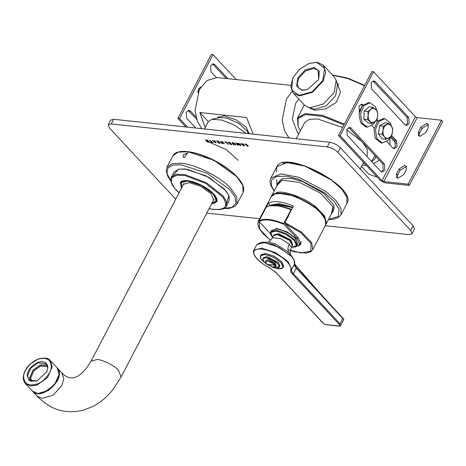 <?xml version="1.0" encoding="UTF-8"?>
<svg xmlns="http://www.w3.org/2000/svg" width="466" height="466" viewBox="0 0 466 466"><rect width="100%" height="100%" fill="white"/><g stroke="black" fill="none" stroke-linecap="round" stroke-linejoin="round"><path stroke-width="0.7" d="M332.573 75.142L347.852 78.544L364.499 85.721M364.68 85.371L347.665 78.102L332.34 74.886M359.129 111.77L362.344 105.619M344.438 124.084L322.46 115.323L305.119 113.628L297.489 117.985L298.042 126.309L298.182 118.277L305.632 114.56L322.589 116.325L344.013 124.9M371.792 161.708L375.177 158.603L375.846 156.419M336.79 82.482L340.564 92.134L336.324 102.357L325.973 108.77L315.045 110.273L309.634 107.827M374.961 155.463L371.623 161.527M364.406 163.374L363.084 163.415M300.436 130.661L298.042 126.309M348.685 127.515L349.494 127.999M366.789 156.337L367.354 155.254L367.103 149.015L361.989 141.635L346.64 129.705M342.673 127.474L317.463 118.947L309.447 119.267L304.706 122.5L296.225 138.717M205.186 127.585L199.85 112.533L208.308 121.614M199.85 112.533L246.584 117.508L253.195 134.138M249.036 133.69L246.229 127.171L235.86 119.721L223.965 115.824L217.581 117.601L217.401 118.049M298.747 98.978L295.531 103.615L292.368 119.343L297.541 132.816L298.723 133.94M290.842 85.377L217.162 77.537L206.997 80.496L199.32 89.717L195.062 110.582L197.287 121.108L201.795 128.663M292.065 91.453L286.45 98.984L282.186 119.855L284.411 130.381L288.92 137.936M238.126 160.316L226.639 149.848L210.032 142.48L207.842 141.984M246.1 133.381L234.538 125.162L221.764 120.042L211.797 119.313L208.325 121.568L204.469 128.948M248.337 133.62L247.12 130.981L238.808 123.408L226.796 118.079L219.579 117.554L211.797 119.313M377.268 177.179L368.851 174.237L361.534 166.385M379.365 160.193L373.581 163.63M366.352 165.459L362.233 165.051M389.902 138.023L389.966 144.92M316.781 62.386L324.604 68.415L322.722 80.577L312.237 91.744L299.294 95.379L291.739 90.06L292.572 78.818L293.359 77.187L299.766 69.102L309.069 63.446L316.781 62.386M292.52 78.935L290.825 86.804L293.26 93.095L299.335 95.967L312.552 92.256L323.253 80.851L325.705 72.288L323.264 65.147L317.189 62.275L309.191 63.405M318.191 80.053L318.738 78.929L319.315 71.152L314.084 67.471L305.137 69.982L297.885 77.711L296.586 86.123L301.991 90.293L307.327 89.559L318.191 80.053M293.26 93.095L304.176 104.815L307.554 107.046L310.251 107.681L323.462 103.97L334.169 92.565L336.167 80.391L334.18 76.861L323.264 65.147M307.554 107.046L314.235 109.225L326.083 105.899L335.677 95.676L337.466 84.76L336.167 80.391M307.531 89.484L302.673 90.107L298.764 88.266L297.197 83.67L298.776 78.166L305.655 70.838L314.148 68.45L318.057 70.296L318.651 79.127M406.684 166.845L405.927 166.659L400.166 170.34L397.731 174.989L397.294 177.983M398.978 169.065L404.738 165.383L406.23 166.077L406.247 169.84L403.812 174.488L398.051 178.169L396.56 177.476L396.543 173.719L398.978 169.065L400.166 170.34M428.569 124.993L427.805 124.806L422.045 128.488L419.616 133.136L419.173 136.13M420.856 127.212L426.617 123.531L428.114 124.224L428.126 127.987L425.697 132.635L419.936 136.317L418.439 135.623L418.427 131.861L420.856 127.212L422.045 128.488M405.589 125.22L407.505 123.42L407.086 117.345L373.062 80.991M371.565 88.86L371.146 82.785L373.913 80.898L375.334 81.655L408.746 117.525L409.165 123.601L406.399 125.488L404.977 124.731L371.565 88.86M362.356 105.631L360.905 104.244M359.385 112.09L358.989 106.038L361.756 104.151L363.096 104.821M391.65 135.472L396.589 140.773L397.009 146.848L394.242 148.736L392.821 147.984L386.897 141.623M374.239 128.034L372.043 125.68M393.432 148.473L395.349 146.674L394.929 140.598L391.125 136.515M377.204 121.574L376.109 120.391M376.819 119.552L377.949 120.764M381.275 171.721L383.192 169.927L382.772 163.851L348.749 127.492M347.252 135.367L346.832 129.292L349.599 127.404L351.02 128.156L384.433 164.026L384.852 170.102L382.085 171.989L380.664 171.238L347.252 135.367M408.082 184.146L409.27 185.421L384.968 182.835L380.343 180.476L338.462 135.524L340.122 135.699L382.003 180.657L383.786 181.565L408.082 184.146L441.512 120.205L417.21 117.618L415.433 116.71L373.551 71.758L340.122 135.699M441.512 120.205L442.7 121.48L409.27 185.421M373.551 71.758L371.891 71.578L338.462 135.524M372.771 107.186L369.078 106.796L364.138 111.071L363.83 119.203L368.466 123.065L372.153 123.455L367.517 119.599L368.134 115.58C368.099 118.23 368.822 120.234 370.301 121.574C371.851 122.75 373.447 122.68 375.089 121.37C376.679 119.89 377.553 117.822 377.716 115.16C377.751 112.51 377.029 110.512 375.555 109.166C374.006 107.99 372.404 108.06 370.761 109.376C369.177 110.85 368.303 112.918 368.134 115.58L367.825 111.461L370.761 109.376L372.771 107.186L377.408 111.048L377.716 115.16L377.099 119.18L375.089 121.37L372.153 123.455M363.83 119.203L367.517 119.599M364.138 111.071L367.825 111.461M375.654 120.857L373.773 123.997L367.482 127.084L362.152 123.071L360.556 114.275L363.771 105.864L370.068 102.776L375.392 106.784L376.662 110.192M367.482 127.084L366.002 126.927L360.672 122.913L359.076 114.118L362.292 105.706L368.589 102.619L370.068 102.776M388.603 123.216L391.079 125.803C389.716 124.218 388.161 123.869 386.407 124.754C384.695 125.814 383.594 127.649 383.11 130.264C382.755 132.903 383.209 135.093 384.479 136.823L382.003 134.237L383.11 130.264L383.291 126.187L388.603 123.216L384.91 122.82L379.598 125.797L378.316 133.847L382.336 138.92L386.029 139.311L384.479 136.823C385.836 138.408 387.392 138.757 389.145 137.872C390.863 136.812 391.964 134.977 392.442 132.361C392.803 129.717 392.343 127.533 391.079 125.803L392.622 128.29L392.442 132.361L391.335 136.334L386.029 139.311M378.316 133.847L382.003 134.237M379.598 125.797L383.291 126.187M390.368 137.109L388.289 140.33L382.33 143.027L376.761 138.548L375.474 129.612L378.963 121.41L384.916 118.714L390.485 123.187L391.591 126.496M382.33 143.027L380.85 142.87L375.281 138.39L373.994 129.455L377.483 121.253L383.436 118.556L384.17 118.684M195.784 128.028L186.703 118.282L186.289 112.207L189.056 110.32L190.472 111.071L196.017 117.024M196.658 119.313L188.206 110.407M197.864 92.874L198.446 88.954L200.875 87.06M200.671 87.369L200.363 87.154M216.323 77.472L211.016 71.776L210.597 65.7L213.364 63.813L214.785 64.57L227.932 78.684M226.272 78.504L212.513 63.906M236.192 79.564L213.003 54.673L211.343 54.493L177.913 118.44L179.573 118.614L213.003 54.673M179.573 118.614L187.524 127.148M185.864 126.968L177.913 118.44M199.85 88.738L197.817 92.559M211.11 142.427L210.754 142.043L211.5 142.124L209.77 140.266L210.382 140.336L212.112 142.188L213.131 142.468L211.11 142.427L211.29 142.078M212.088 142.165L211.512 142.101M211.5 142.124L211.686 141.775L210.009 140.225M215.467 142.497L215.164 141.215L214.133 141.472L215.467 142.497L215.164 141.215M214.983 141.565L214.133 141.472M212.601 140.505L213.655 141.099L215.21 140.953L216.183 142.893L215.35 142.8L212.519 140.662L212.7 140.313M215.35 142.8L215.502 142.433M214.162 141.419L213.754 141.111M216.183 142.893L215.531 142.45M214.785 141.221L214.803 140.738M222.008 143.528L220.22 141.315L221.461 142.351L222.585 142.474L221.717 141.542L222.323 141.606L224.35 143.778L222.958 142.87L221.833 142.753L222.62 143.598L222.008 143.528L222.195 143.184L220.22 141.315M222.62 143.598L222.195 143.184M221.833 142.753L222.014 142.404L223.138 142.52L222.958 142.87M224.35 143.778L223.138 142.52M222.585 142.474L222.765 142.124L221.95 141.501M228.462 142.532L228.119 142.165L229.942 142.491L231.765 144.623L230.012 144.274L230.996 144.215L229.313 143.365L230.146 143.295L229.54 142.648L228.462 142.532L228.643 142.182M229.54 142.648L229.721 142.299L230.326 142.946L230.146 143.295M230.478 143.65L230.658 143.307L229.755 143.208L229.575 143.557M230.996 144.215L231.183 143.866L230.658 143.307M231.812 144.495L230.454 144.116L230.274 144.466M237.666 145.083L235.755 143.033L236.332 143.097L238.079 144.967L237.45 143.149L240.415 145.217L238.895 143.301L241.161 145.456L239.99 145.264L238.062 143.819L238.656 145.118L238.079 145.299L235.977 142.992M238.079 145.299L238.266 144.949L237.852 144.734L238.656 145.118M238.05 143.819L238.237 143.47L238.062 143.819M239.99 145.264L240.171 144.914L241.161 145.456M240.415 145.217L240.602 144.868L238.895 143.301M238.085 144.967L237.45 143.149M243.794 145.508L243.491 144.233L242.646 144.14L242.466 144.489L243.794 145.508L243.491 144.233M243.31 144.577L242.466 144.489M240.928 143.516L241.982 144.111L243.543 143.965L244.516 145.91L243.677 145.817L240.846 143.674L241.027 143.324M243.677 145.817L243.835 145.444M242.495 144.437L242.081 144.122M244.516 145.91L243.858 145.468M243.112 144.233L243.136 143.755M245.844 144.559L245.506 144.268L245.32 144.617L245.751 144.006L246.945 144.466L245.897 144.623L248.145 145.806L247.761 146.365L246.724 145.957L247.58 145.794L245.116 144.14M247.411 145.998L247.761 145.444M248.331 145.456L247.638 145.963M246.281 144.035L245.897 144.623M233.612 144.763L232.027 142.759L232.732 142.619L234.759 143.627L236.058 145.025L233.064 142.998L232.924 143.441L234.212 144.827L233.612 144.763L233.792 144.413L232.219 142.631M234.165 144.524L233.792 144.413M233.105 143.091L232.924 143.441M236.058 145.025L234.369 143.254L234.188 143.604M225.224 142.206L224.862 141.815L226.558 142.13L228.503 144.221L227.891 144.157L226.167 142.305L225.224 142.206L225.404 141.856M226.167 142.305L226.348 141.955L228.503 144.221M216.859 141.297L216.515 140.93L218.338 141.256L220.162 143.388L218.408 143.039L219.393 142.98L217.709 142.13L218.537 142.06L217.937 141.414L216.859 141.297L217.04 140.948M217.937 141.414L218.117 141.064L218.723 141.711L218.537 142.06M218.874 142.415L219.055 142.072L218.152 141.973L217.966 142.322M219.393 142.98L219.055 142.072M220.208 143.26L218.851 142.881L218.665 143.231M207.184 141.955L205.395 139.736L206.636 140.773L207.76 140.895L206.892 139.963L207.504 140.027L209.525 142.2L208.133 141.291L207.009 141.175L207.795 142.019L207.184 141.955L207.37 141.606L205.395 139.736M207.795 142.019L207.37 141.606M207.009 141.175L207.189 140.825L208.314 140.942L208.133 141.291M209.525 142.2L208.314 140.942M207.76 140.895L207.941 140.546L207.125 139.922M412.002 233.751L414.431 229.103L413.144 225.835L410.715 230.484L412.002 233.751L408.938 234.602L325.262 225.701M410.715 230.484L337.943 152.37L340.378 147.722C337.291 144.792 333.732 142.98 329.689 142.276L113.687 119.29L110.623 120.141L108.194 124.789L111.258 123.939L113.687 119.29M329.689 142.276L327.26 146.924C331.297 147.629 334.862 149.446 337.943 152.37M327.26 146.924L111.258 123.939M175.734 199.174L109.481 128.057L108.194 124.789M206.753 213.09L259.667 218.717M413.144 225.835L340.378 147.722M183.289 154.741L187.903 152.766L184.192 157.531L183.249 157.1L183.289 154.741M226.779 203.089L228.888 195.598L224.332 188.969L206.094 175.857L185.153 169.001L178.408 169.205L173.463 175.216M212.985 201.172L213.708 200.322L211.092 193.693L200.997 186.435L189.412 182.643L183.196 184.373L182.911 185.451M209.094 208.611L212.094 209.246C221.134 210.084 225.876 209.065 226.319 206.176L229.056 200.945L229.15 196.303L225.963 190.839L209.048 177.435L187.711 169.362L179.002 169.088L173.923 172.123L171.185 177.354L170.603 180.016L172.07 184.74L176.41 190.402L179.02 192.889M331.378 213.993L332.986 206.729L320.725 193.373L299.766 182.456L282.046 180.097L277.002 185.561M277.381 184.833L277.887 182.94L282.21 180.062M332.986 206.729L333.021 211.768L331.763 213.259M277.87 183.901L278.161 182.491M333.237 211.284L332.246 212.333M288.675 215.781L288.437 215.525L288.745 215.653L284.79 222.498L284.936 223.564L298.205 237.811L300.815 244.429L298.397 246.025M260.214 218.705L263.249 212.892M271.631 230.967L271.311 230.623M301.088 243.462L300.022 244.062M263.197 212.84L268.183 203.304C272.96 200.298 281.371 201.19 293.417 205.989L288.437 215.525M268.183 203.304L270.449 205.733M259.463 220.138L260.162 218.653M292.805 207.166L279.029 203.56L270.729 205.419M288.093 208.622L291.407 209.84M291.664 209.345L281.61 206.374M272.89 205.261L275.552 204.399L292.578 207.603M272.208 205.285L275.557 203.974L292.77 207.224M271.777 205.314L272.342 204.341M271.474 205.337L271.521 204.784M57.236 367.989L59.333 373.93L57.359 380.961L48.551 390.438L37.6 393.584L32.404 391.12M47.835 367.878L46.868 371.705L36.843 381.037L29.731 380.914L27.104 375.445C28.077 369.579 31.7 365.204 37.985 362.327C44.2 360.637 47.485 362.49 47.835 367.878M31.665 381.444L30.756 377.85L33.808 370.924L40.53 366.066L47.637 366.561M47.287 365.321L40.193 365.123L33.034 370.301L29.783 377.676L30.447 381.007M30.185 380.868L29.632 377.728L32.935 370.243L40.198 364.989L47.171 365.047M36.948 381.002L28.991 379.936L27.593 375.538L30.89 368.053L38.154 362.798L46.32 363.789L47.718 368.187L46.821 371.804M266.715 207.061L266.267 207.125L259.038 220.96L259.119 221.595L270.362 233.658M266.267 207.125C271.031 204.271 279.268 205.145 290.982 209.752L291.431 209.694L290.982 209.752L283.753 223.587C272.039 218.979 263.797 218.105 259.038 220.96M296.126 246.619L299.597 244.883L297.04 238.4L283.835 224.222L283.753 223.587M273.466 235.662C273.816 234.083 276.699 234.078 282.116 235.65C289.211 237.94 294.046 244.743 292.258 245.489L289.648 240.427L277.293 234.596L273.466 235.662L272.022 238.417L272.686 237.747L280.538 238.586L289.287 244.242L290.621 246.502M322.792 322.775L323.468 323.62L325.303 324.563L340.326 326.083L340.029 323.8L342.772 318.546L343.733 319.076L343.663 319.693L343.786 319.303M340.023 326.13L340.232 325.437L292.584 274.282C290.924 272.464 290.289 270.985 290.679 269.831C292.84 266.703 284.441 257.791 275.324 253.545C266.465 248.675 254.867 247.44 254.133 251.29C251.797 254.32 259.976 263.208 269.074 267.531L275.965 272.517L323.975 323.975M340.168 326.223L326.509 324.75M289.287 244.242C287.499 247.726 287.458 250.533 289.17 252.677L294.011 259.562L294.564 264.781L296.411 267.769L343.733 319.076M324.854 324.441L325.687 324.709M274.876 265.026L275.255 265.125M342.772 318.546L296.335 268.154L293.405 273.758L340.029 323.8M289.211 252.723L275.773 244.085L268.899 242.244L261.321 242.209L273.979 244.65L291.203 255.694L291.157 256.16L278.715 247.225L264.438 242.547L256.783 244.679L253.888 250.219L261.752 248.116L275.726 252.718L288.151 261.589L291.617 269.564L290.679 269.831M289.17 252.677L294.011 259.562L294.751 263.016M294.559 263.954L319.758 292.963L343.197 318.593M274.235 264.187C270.565 260.581 263.115 259.789 266.092 263.319C267.938 265.276 270.653 265.562 274.235 264.187L274.544 263.692L275.29 264.49L274.981 264.985L267.263 264.56L266.837 264.012M275.29 264.49L273.851 264.339M274.981 264.985L273.594 267.315L267.263 264.56M274.34 264.094L267.618 260.861L265.573 261.432L266.15 260.331L268.189 259.766L275.313 263.395L276.175 265.573L275.598 266.668L275.08 264.886M267.268 264.566L264.472 262.224C263.098 260.721 262.638 259.504 263.08 258.578L263.622 257.535L266.942 256.609L278.517 262.509L279.915 266.051L279.367 267.094L277.975 263.558L266.395 257.657L263.08 258.578L263.162 260.238M267.507 264.775L262.486 260.785C260.599 258.723 259.952 257.057 260.552 255.782L261.1 254.733L265.696 253.457L274.258 256.259L281.726 261.624L283.654 266.523L283.107 267.571L281.179 262.667L273.711 257.308L265.148 254.5L260.552 255.782L260.651 258.048M396.543 173.719L397.731 174.989M418.427 131.861L419.616 133.136M375.334 81.655L373.674 81.48M408.746 117.525L407.086 117.345M363.177 104.908L361.517 104.728M396.589 140.773L394.929 140.598M351.02 128.156L349.36 127.981M384.433 164.026L382.772 163.851M415.433 116.71L382.003 180.657M417.21 117.618L383.786 181.565M188.812 110.896L190.472 111.071M213.125 64.39L214.785 64.57M223.744 143.714L223.925 143.365M240.706 145.578L240.893 145.229M232.324 143.382L232.511 143.039M235.452 144.961L235.633 144.611M227.891 144.157L228.072 143.808M208.919 142.136L209.1 141.786M172.909 155.755L178.222 152.137L187.198 151.776C200.66 152.312 228.084 166.286 237.072 177.191L242.792 185.451L243.077 192.435C244.959 188.217 242.745 182.806 236.437 176.2C230.064 169.74 221.775 164.032 211.57 159.081C202.768 154.922 194.736 152.423 187.466 151.596C179.847 150.815 174.995 152.201 172.909 155.755L166.892 167.265L166.117 170.591L167.807 176.451L170.661 180.767M242.769 185.392L236.938 176.806L213.97 160.298L187.606 151.666M223.82 208.558L229.022 208.436L234.794 206.461L237.06 203.945L236.775 196.961L231.054 188.701C222.066 177.796 194.642 163.822 181.181 163.286L172.204 163.648L166.892 167.265M211.646 203.729L214.896 202.984L216.492 201.481L213.422 193.693M187.984 180.721L180.651 182.748L181.216 181.676M170.62 180.429L167.032 173.556L167.818 168.051L173.078 165.081L181.291 164.853L207.178 173.329L229.732 189.54L234.969 196.838L235.988 203.293L231.981 207.358L224.117 208.395M181.606 187.949L181.309 182.404L187.979 181.111L201.399 185.503L213.09 193.908L216.428 200.549L211.675 203.671M226.319 206.176L226.412 201.533L223.226 196.075L206.316 182.672L184.973 174.593L176.27 174.319L171.185 177.354M181.548 188.06L180.4 182.62C181.565 181.734 180.097 181.111 185.59 180.569C192.05 180.82 199.198 183.453 207.038 188.462C210.836 191.031 213.632 193.594 215.426 196.139C216.999 198.481 217.436 200.31 216.742 201.615L211.616 203.782M211.413 204.178L217.051 201.551L214.803 195.225L203.502 186.272L189.243 180.872L180.662 181.903L181.338 188.456M209.129 208.547L211.913 209.129C225.48 210.603 228.969 206.409 222.369 196.559L205.838 183.458L184.985 175.565L177.127 175.193L172.018 177.505L171.255 182.258L174.534 188.142L179.055 192.825M346.617 196.442L341.52 188.666L331.437 179.69L305.073 165.919L292.887 162.896L282.716 163.036M274.218 190.879L271.538 186.033L271.416 180.068L276.647 176.404L286.596 176.224L298.56 179.189L324.441 192.743L334.268 201.557L339.132 209.141L338.293 216.492L328.6 219.311M276.425 172.012L276.752 166.805L286.957 162.617L304.816 166.065L331.652 180.126L341.84 189.266L346.885 197.13L346.925 203.491L341.025 214.768L340.99 208.407L335.945 200.543L325.757 191.404L298.916 177.342L281.062 173.894L270.857 178.082L276.752 166.805C283.887 148.555 357.836 187.221 346.925 203.491M320.812 212.857C313.944 204.522 292.98 193.839 282.699 193.437M320.94 213.236L325.379 219.637L325.594 225.055C327.219 222.503 325.664 218.455 320.94 212.915C308.323 198.563 274.888 187.099 271.218 196.623L275.33 193.821L282.291 193.541C292.724 193.955 313.973 204.79 320.94 213.236M259.55 219.812L258.333 221.274L257.75 223.896L259.201 228.567L263.494 234.159L270.682 240.287M290.254 250.481L294.809 251.879L306.313 253.143L310.88 251.681L312.709 249.7L311.783 242.844L301.397 231.986L284.79 222.498M284.936 223.564L300.995 232.849L310.944 243.38L310.933 251.081L300.96 252.968L287.965 249.578M270.723 240.24L268.946 238.912L259.667 229.068L259.073 221.531M333.534 209.875L326.206 223.89L324.726 216.113L315.855 206.916C305.725 198.26 284.365 190.297 277.02 192.435L271.824 195.464L271.562 196.064M273.192 194.596L277.136 193.023L295.234 196.075L315.441 207.3L323.305 215.082L326.136 222.276M213.987 199.25L121.102 376.924L118.527 370.388C114.677 365.717 102.922 359.729 97.155 359.502L91.027 361.202L183.913 183.528M32.48 391.201L36.936 395.983L42.056 398.366L53.008 395.22L61.809 385.743L63.79 378.712L61.762 372.852C64.774 375.934 67.646 377.571 70.389 377.769C76.808 378.829 83.688 373.307 91.027 361.202M52.262 366.794L50.258 360.498C49.047 358.016 45.056 357.504 38.288 358.948L30.156 364.086C27.057 367.057 24.972 370.313 23.888 373.854C22.752 377.891 23.265 381.147 25.426 383.629L30.622 386.023L37.123 385.05L47.532 377.524L52.262 366.794M38.154 359.216C46.449 356.968 50.823 359.432 51.289 366.62C51.569 372.55 43.588 382.172 36.785 384.112C28.49 386.361 24.116 383.891 23.65 376.709C23.37 370.779 31.35 361.156 38.154 359.216M50.258 360.498L57.161 367.907L59.17 374.21L54.435 384.933L44.031 392.459L37.525 393.432L32.335 391.038L25.426 383.629M43.955 392.488L52.023 387.526L57.784 379.609M291.192 209.589L279.093 205.89L269.587 205.756M297.04 238.4L297.658 237.223M292.287 243.596L290.755 239.943L278.47 233.676L274.998 234.561M279.489 234.806L289.526 240.048M272.505 237.497L270.839 232.441L276.018 231.049L285.728 234.229L294.186 240.305L296.452 245.687L291.291 247.324M271.113 231.322L271.346 230.554L276.705 229.062C283.777 230.297 290.009 233.472 295.409 238.592L297.658 244.312L296.929 245.71L294.675 239.99C289.281 234.87 283.048 231.695 275.977 230.46L270.618 231.952L271.346 230.554M297.226 245.145L295.898 238.277L286.945 231.841L276.664 228.48L270.909 231.386M259.119 221.595C263.826 218.676 272.062 219.556 283.835 224.222M292.118 243.462L289.572 240.141L277.631 234.503L275.208 234.625M292.584 274.282L293.405 273.758C291.844 272.051 291.244 270.653 291.617 269.564L294.559 263.937C295.223 261.974 294.087 259.381 291.157 256.16M269.266 267.187L269.074 267.531L269.266 267.187M296.411 267.769L296.335 268.154C294.768 266.43 294.18 265.026 294.559 263.937L294.623 263.54M275.75 271.882L275.965 272.517L275.75 271.882M275.19 267.059L275.598 266.668L273.6 267.315M266.092 263.319L265.573 261.432L265.492 261.985M277.957 267.973L279.367 267.094L272.057 267.07M267.21 264.513L264.513 262.247C262.073 259.213 262.702 257.75 266.412 257.855C274.719 258.484 284.743 269.249 275.913 268.055L272.138 267.088M281.19 268.783L283.107 267.571L279.099 268.964L271.754 266.995M267.455 264.729L262.527 260.809C259.131 256.591 260.005 254.553 265.16 254.698C271.154 255.741 276.437 258.432 281.01 262.777C284.411 266.989 283.532 269.028 278.377 268.888L271.824 267.012M376.149 156.739L375.177 158.603M304.304 104.949L297.489 117.985M360.177 168.977L363.573 162.483M248.757 133.66L249.199 132.804M217.704 117.98L218.379 116.692M395.989 143.213L390.345 137.155M310.018 107.972L311.055 109.085M336.918 82.913L338.473 84.585M318.738 78.929L318.563 79.325M384.916 118.714L383.436 118.556M247.644 145.957L247.83 145.608M245.815 144.437L246.001 144.087M232.744 143.068L232.924 142.718M237.06 203.945L243.077 192.435M216.492 201.481L217.051 200.409M180.651 182.748L181.571 188.008M341.025 214.768L338.66 217.383L332.794 219.381L328.478 219.544M274.095 191.112L270.822 185.357C269.826 181.769 269.837 179.34 270.857 178.082M276.816 179.666L276.903 185.742M279.501 180.627L282.827 178.507L291.058 178.42L302.242 181.408L323.823 193.454L333.784 205.017L334.005 209.118M271.218 196.623L258.333 221.274M312.709 249.7L325.594 225.055M326.206 223.89L325.862 224.455M279.151 181.449L271.824 195.464M57.312 368.07L61.762 372.852M36.936 395.983C48.563 407.779 62.561 414.961 83.257 410.179L91.808 406.981C99.951 402.974 107.034 397.125 113.052 389.436L121.102 376.924M57.161 367.907C67.506 377.547 41.218 402.042 32.335 391.038M266.366 207.009C271.282 204.044 279.6 204.906 291.32 209.607M271.142 231.299L271.189 231.986M296.929 245.71L295.642 246.91L291.273 247.376M272.476 237.549L270.362 233.682L270.618 231.952M299.597 244.883L301.205 241.807M292.258 245.489L291.285 247.353C290.073 252.927 289.864 255.368 290.668 254.669M340.366 326.019L343.716 319.612M267.513 242.18C267.898 242.71 269.4 241.458 272.022 238.417M253.888 250.219C253.102 251.308 253.341 253.114 254.605 255.642C257.267 259.9 262.084 263.878 269.057 267.577L275.755 272.418L323.276 323.433M261.321 242.209L256.783 244.679"/></g></svg>
